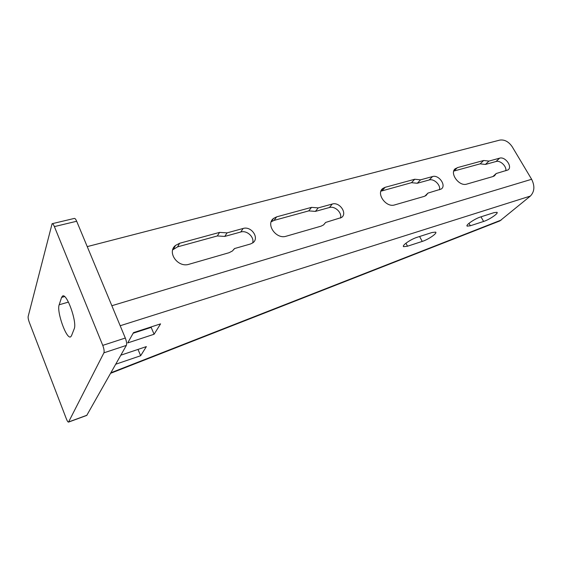 <?xml version="1.0" encoding="UTF-8"?>
<svg xmlns="http://www.w3.org/2000/svg" width="562" height="562" viewBox="0 0 562 562"><rect width="100%" height="100%" fill="white"/><g stroke="black" fill="none" stroke-linecap="round" stroke-linejoin="round"><path stroke-width="0.84" d="M103.914 352.824C104.406 351.264 104.019 348.777 102.755 345.377L54.388 226.605C53.495 224.512 52.737 223.55 52.097 223.711L28.156 316.504C27.988 317.783 28.36 319.708 29.28 322.265L66.365 418.859C67.257 421.086 67.988 422.167 68.536 422.104L103.914 352.824L126.359 345.405L86.752 415.409M71.486 335.774L74.17 328.932C77.366 322.609 66.85 292.837 62.593 296.026L61.588 297.417L59.172 304.78C56.432 311.474 66.456 339.652 70.629 336.856L71.486 335.774M52.252 223.676L74.303 218.428C74.985 218.253 75.779 219.194 76.678 221.252L125.305 338.036C126.576 341.387 126.928 343.839 126.359 345.405M110.616 373.301L499.878 220.908L530.373 196.068C534.553 191.677 534.975 186.078 531.631 179.278L512.2 146.738C508.687 141.68 504.585 139.46 499.899 140.079L87.236 246.613M127.693 342.932L133.496 332.634L160.57 323.874L154.093 334.242L127.693 342.932M120.844 355.184L146.359 346.613L140.655 355.739L115.737 364.225M466.98 225.776L467.184 226.142C465.139 225.327 474.764 218.702 480.622 216.939L494.012 212.647L496.977 212.31C498.887 213.188 489.284 219.721 483.615 221.449L470.352 225.762L468.975 223.318M467.184 226.142L470.352 225.762M403.376 246.163L403.649 246.676C401.359 245.791 410.724 239.229 417.095 237.305L431.988 232.528L435.613 232.12C437.756 233.061 428.406 239.531 422.245 241.414L407.527 246.205L405.926 243.213M403.649 246.676L407.527 246.205M454.553 169.527L457.363 167.645L483.657 160.486L480.145 163.851L453.773 171.087M455.613 168.474C448.94 172.646 459.013 186.851 466.769 184.104L493.007 176.531L494.483 175.836L496.218 173.518L492.874 176.566M483.657 160.486L488.947 161.09L499.611 158.168C505.28 156.243 512.909 166.963 507.957 169.956L496.218 173.518M381.472 190.019L382.947 188.375L385.153 187.308L414.742 179.25L411.482 182.685L380.924 191.178M382.947 188.375C375.648 193.18 386.038 207.94 394.65 204.919L424.205 196.391L426.052 195.506L427.928 193.103L424.872 196.152M414.742 179.25L420.573 179.833L432.536 176.552C438.831 174.438 446.671 185.6 441.254 189.022L427.928 193.103M271.284 221.561L273.568 218.414L276.644 216.855L311.531 207.357L308.756 210.876L274.059 220.395L271.193 221.793M273.568 218.414C265.397 224.259 276.251 239.672 286.184 236.223L321.071 226.156L323.621 224.884L325.63 222.44L323.487 224.983M311.531 207.357L318.211 207.891L332.275 204.034C339.518 201.625 347.674 213.349 341.577 217.473L325.63 222.44M173.532 249.015L175.492 245.446L179.587 243.283L219.573 232.394L217.332 235.956L177.599 246.858L172.71 249.837M175.492 245.446C166.661 252.31 177.957 268.074 189.05 264.259L229.085 252.703L232.443 250.968L234.466 248.58L233.666 249.746M219.573 232.394L227.062 232.872L243.135 228.467C251.228 225.805 259.658 237.902 253.012 242.707L250.54 243.971L234.466 248.58M488.947 161.09L485.413 164.441L480.145 163.851M485.413 164.441L496.042 161.505C500.236 160.086 506.798 166.303 505.814 170.764M420.573 179.833L417.285 183.254L411.482 182.685M417.285 183.254L429.206 179.959C433.92 178.386 440.84 184.975 439.505 189.78M318.211 207.891L315.401 211.389L308.756 210.876M315.401 211.389L329.395 207.526C334.917 205.706 342.328 212.773 340.488 218.119M227.062 232.872L224.772 236.419L217.332 235.956M224.772 236.419L240.747 232.008C246.901 230.006 254.649 237.157 252.64 242.988M151.515 326.803L151.164 327.386L133.173 333.217M140.655 355.739L138.006 349.416M154.093 334.242L151.164 327.386M59.172 304.78L68.438 302.089M61.588 297.417L64.553 296.574M125.305 338.036L102.755 345.377M76.678 221.252L54.388 226.605M86.955 415.234L68.683 421.943M110.918 372.768L501.255 220.03M120.184 325.742L530.373 196.068M111.852 305.728L531.631 179.278M483.615 221.449L480.974 216.827M422.245 241.414L419.582 236.504M457.363 167.645L453.948 171.038M499.611 158.168L496.042 161.505M385.153 187.308L382.027 190.771M432.536 176.552L429.206 179.959M276.644 216.855L274.059 220.395M332.275 204.034L329.395 207.526M179.587 243.283L177.599 246.858M243.135 228.467L240.747 232.008M62.593 296.026L62.944 295.928M86.794 415.395L68.536 422.104"/></g></svg>
